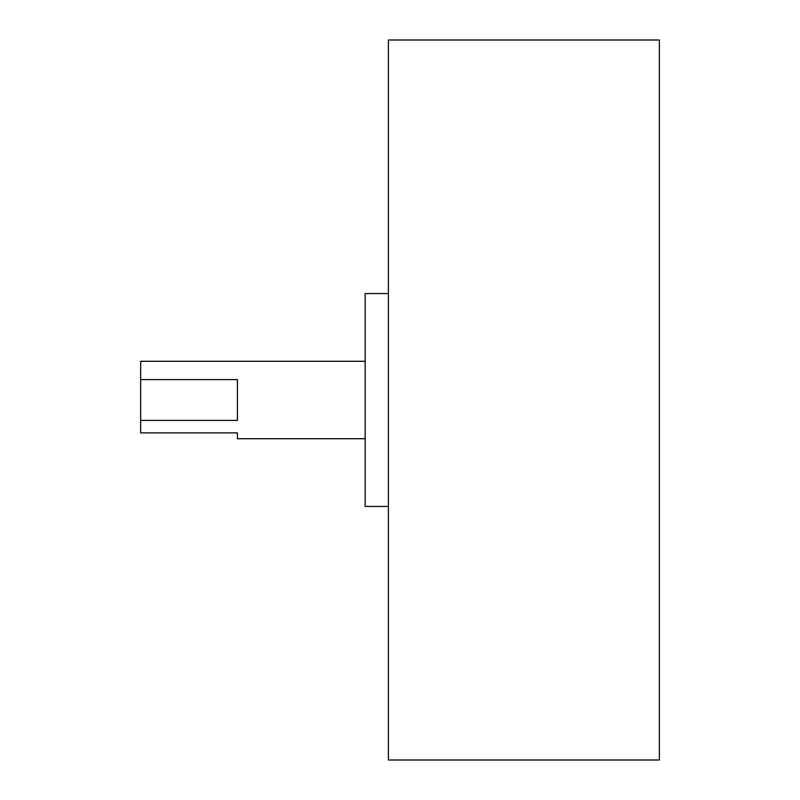 <?xml version="1.0" encoding="UTF-8"?>
<svg xmlns="http://www.w3.org/2000/svg" width="800" height="800" viewBox="0 0 800 800"><rect width="100%" height="100%" fill="white"/><g stroke="black" fill="none" stroke-linecap="round" stroke-linejoin="round"><path stroke-width="1.2" d="M365.16 438.71L237.42 438.71L237.42 432.9L140.65 432.9L140.65 420.39L237.42 420.39L237.42 379.61L140.65 379.61L140.65 361.29L365.16 361.29M388.39 506.45L365.16 506.45L365.16 293.55L388.39 293.55M659.35 400L659.35 760L388.39 760L388.39 40L659.35 40L659.35 400M140.65 379.61L140.65 420.39"/></g></svg>
